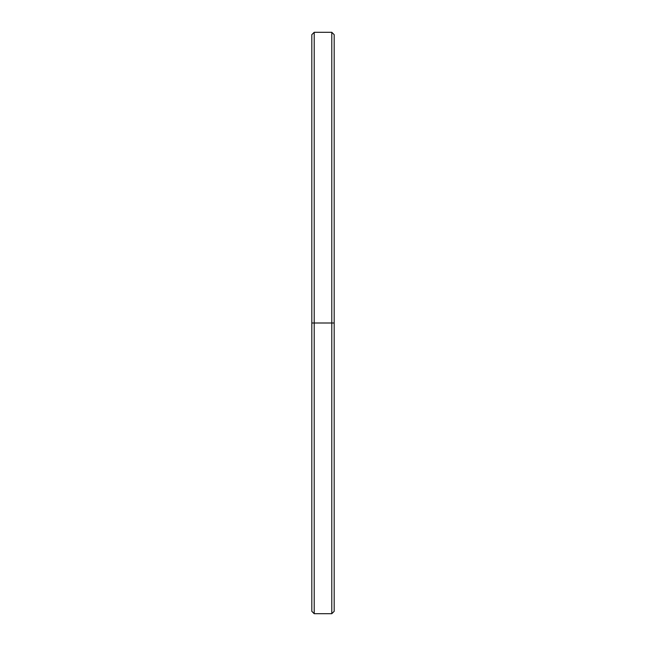 <?xml version="1.0" encoding="UTF-8"?>
<svg xmlns="http://www.w3.org/2000/svg" width="646" height="646" viewBox="0 0 646 646"><rect width="100%" height="100%" fill="white"/><g stroke="black" fill="none" stroke-linecap="round" stroke-linejoin="round"><path stroke-width="0.97" d="M334.184 323L331.794 323L331.794 613.7L331.794 323L314.206 323L314.206 613.7L314.206 323L311.816 323L311.816 611.318L314.206 613.7L331.794 613.7L334.184 611.318L334.184 34.682L331.794 32.3L331.794 323L331.794 32.3L314.206 32.3L314.206 323L314.206 32.3L311.816 34.682L311.816 323L334.184 323L334.184 40.383M311.816 605.617L311.816 323"/></g></svg>
